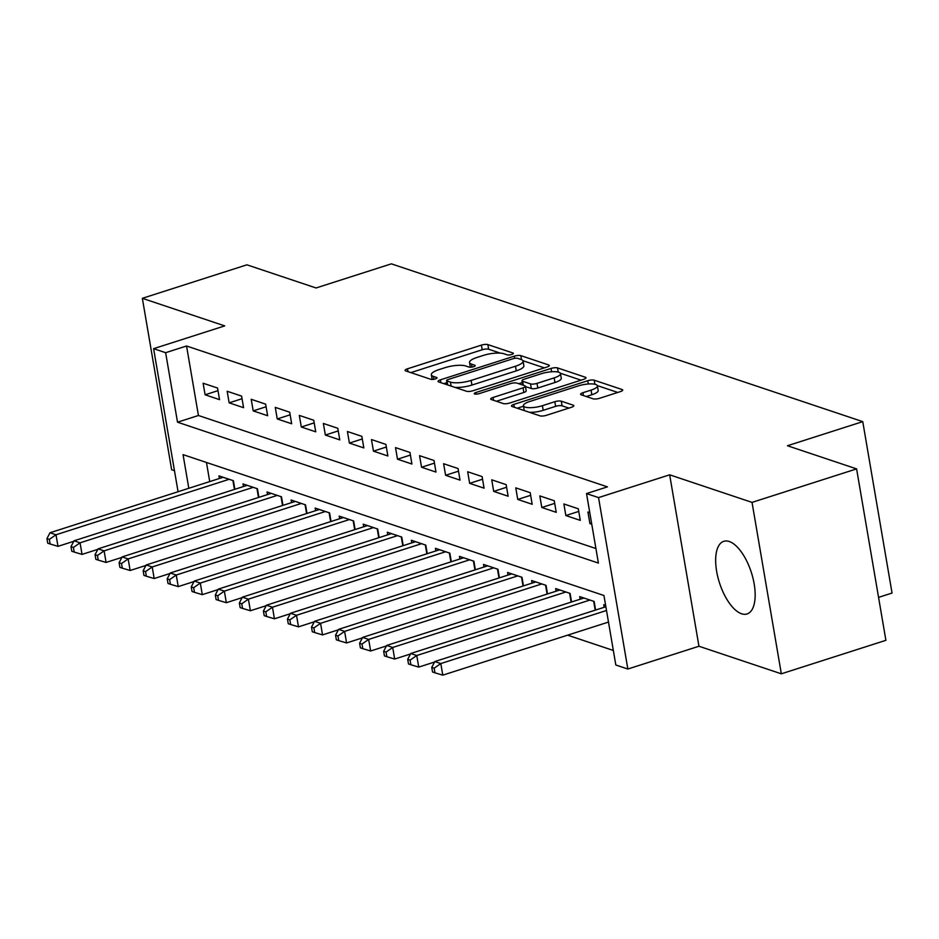 <?xml version="1.0" encoding="UTF-8"?>
<svg xmlns="http://www.w3.org/2000/svg" width="939" height="939" viewBox="0 0 939 939"><rect width="100%" height="100%" fill="white"/><g stroke="black" fill="none" stroke-linecap="round" stroke-linejoin="round"><path stroke-width="1.41" d="M511.732 354.473A3.357 0.927 -9.7 0 0 513.387 353.357A3.357 0.927 -9.7 0 0 512.952 353.005L487.869 344.601A4.801 1.326 -9.7 0 0 481.402 345.129L407.491 368.804A4.801 1.326 -9.7 0 0 405.12 370.412A4.801 1.326 -9.7 0 0 405.754 370.917L430.837 379.309A3.357 0.927 -9.7 0 0 435.356 378.945A3.357 0.927 -9.7 0 0 437.022 377.818A3.357 0.927 -9.7 0 0 436.576 377.466L433.337 376.375A15.353 4.237 -9.7 0 1 431.33 374.755A15.353 4.237 -9.7 0 1 438.924 369.637L445.074 367.665A15.353 4.237 -9.7 0 1 465.767 365.987L469.019 367.079A3.357 0.927 -9.7 0 0 473.549 366.703A3.357 0.927 -9.7 0 0 475.204 365.588A3.357 0.927 -9.7 0 0 474.77 365.236L471.519 364.144A15.353 4.237 -9.7 0 1 469.523 362.524A15.353 4.237 -9.7 0 1 477.106 357.407L483.268 355.435A15.353 4.237 -9.7 0 1 503.95 353.757L507.201 354.848A3.357 0.927 -9.7 0 0 511.732 354.473M729.239 541.498A38.135 16.761 -107.8 0 0 723.781 541.322A38.135 16.761 -107.8 0 0 717.842 577.051A38.135 16.761 -107.8 0 0 741.587 613.777A38.135 16.761 -107.8 0 0 747.045 613.953A38.135 16.761 -107.8 0 0 752.984 578.224A38.135 16.761 -107.8 0 0 729.239 541.498M593.131 398.805A4.801 1.326 -9.7 0 0 599.598 398.277L620.327 391.633A4.801 1.326 -9.7 0 0 622.698 390.037A4.801 1.326 -9.7 0 0 622.076 389.532L594.223 380.201A4.801 1.326 -9.7 0 0 587.755 380.729L513.844 404.404A4.801 1.326 -9.7 0 0 511.473 406A4.801 1.326 -9.7 0 0 512.095 406.505L539.96 415.836A4.801 1.326 -9.7 0 0 546.428 415.308L571.464 407.28A4.801 1.326 -9.7 0 0 573.835 405.683A4.801 1.326 -9.7 0 0 573.213 405.178L561.287 401.188A4.801 1.326 -9.7 0 0 554.832 401.716L542.402 405.695A12.841 3.533 -9.7 0 1 523.434 405.742A12.841 3.533 -9.7 0 1 529.772 401.469L578.436 385.882A12.841 3.533 -9.7 0 1 597.404 385.835A12.841 3.533 -9.7 0 1 591.065 390.108L582.955 392.702A4.801 1.326 -9.7 0 0 580.584 394.298A4.801 1.326 -9.7 0 0 581.206 394.814L593.131 398.805M856.603 468.89L885.9 640.316L781.33 673.815L752.033 502.388L856.603 468.89L787.457 445.743L862.753 421.634L391.363 263.847L316.067 287.968L246.922 264.821L142.352 298.32L224.726 325.892L153.609 348.674L165.64 352.7L186.556 345.998L607.439 486.872L586.523 493.574L598.542 497.6L627.851 669.026L615.82 665L603.941 595.502L183.058 454.629L188.809 488.28M752.033 502.388L669.66 474.817L598.542 497.6M546.909 367.055A4.801 1.326 -9.7 0 0 549.28 365.459A4.801 1.326 -9.7 0 0 548.658 364.954L520.805 355.635A4.801 1.326 -9.7 0 0 514.337 356.151L440.426 379.826A4.801 1.326 -9.7 0 0 438.055 381.434A4.801 1.326 -9.7 0 0 438.677 381.938L466.542 391.258A4.801 1.326 -9.7 0 0 473.01 390.73L546.909 367.055M557.508 367.912L585.361 377.243A4.801 1.326 -9.7 0 1 585.995 377.748A4.801 1.326 -9.7 0 1 583.624 379.344L509.713 403.019A4.801 1.326 -9.7 0 1 503.245 403.547L491.332 399.556A4.801 1.326 -9.7 0 1 490.698 399.052A4.801 1.326 -9.7 0 1 493.069 397.455L523.046 387.854A4.801 1.326 -9.7 0 0 525.417 386.246A4.801 1.326 -9.7 0 0 524.784 385.741L516.884 383.1A4.801 1.326 -9.7 0 0 510.417 383.617L479.207 393.617A3.357 0.927 -9.7 0 1 474.242 393.629A3.357 0.927 -9.7 0 1 475.909 392.514L551.04 368.44A4.801 1.326 -9.7 0 1 557.508 367.912L558.224 372.079M142.352 298.32L171.649 469.746L174.466 470.685M217.543 388.042L203.117 383.218L205.101 394.791L219.526 399.627L217.543 388.042M241.593 396.094L227.168 391.258L229.151 402.843L243.577 407.679L241.593 396.094M265.643 404.146L251.218 399.31L253.201 410.895L267.627 415.719L265.643 404.146M289.693 412.198L275.268 407.362L277.251 418.947L291.677 423.771L289.693 412.198M313.743 420.238L299.318 415.414L301.302 426.999L315.727 431.823L313.743 420.238M337.794 428.29L323.368 423.466L325.352 435.05L339.777 439.875L337.794 428.29M361.844 436.342L347.418 431.517L349.402 443.091L363.827 447.926L361.844 436.342M385.894 444.393L371.468 439.558L373.452 451.143L387.877 455.978L385.894 444.393M409.944 452.445L395.519 447.61L397.502 459.194L411.928 464.03L409.944 452.445M434.006 460.497L419.569 455.661L421.552 467.246L435.978 472.071L434.006 460.497M458.056 468.538L443.619 463.713L445.602 475.298L460.028 480.122L458.056 468.538M482.106 476.589L467.669 471.765L469.653 483.35L484.078 488.174L482.106 476.589M506.156 484.641L491.719 479.817L493.703 491.39L508.128 496.226L506.156 484.641M530.206 492.693L515.769 487.857L517.753 499.442L532.178 504.278L530.206 492.693M554.256 500.745L539.819 495.909L541.803 507.494L556.228 512.33L554.256 500.745M578.307 508.797L563.87 503.961L565.853 515.546L580.279 520.37L578.307 508.797M186.556 345.998L198.434 415.496L595.913 548.54M589.774 512.635L587.92 512.013L589.903 523.598L591.758 524.22M567.626 635.163L613.343 650.469M206.463 462.458L209.726 481.59M219.397 478.491L218.951 475.873L233.388 480.698L234.856 489.289M243.447 486.531L243.001 483.925L257.439 488.75L258.906 497.341M267.498 494.583L267.052 491.977L281.489 496.801L282.956 505.393M291.548 502.635L291.102 500.018L305.539 504.853L307.006 513.445M315.598 510.687L315.152 508.069L329.589 512.905L331.056 521.485M339.648 518.739L339.202 516.121L353.639 520.957L355.106 529.537M363.698 526.791L363.252 524.173L377.689 528.997L379.156 537.589M387.76 534.831L387.302 532.225L401.739 537.049L403.207 545.641M411.81 542.883L411.352 540.277L425.79 545.101L427.257 553.693M435.86 550.935L435.414 548.317L449.84 553.153L451.307 561.745M459.91 558.987L459.464 556.369L473.89 561.205L475.357 569.785M483.961 567.039L483.515 564.421L497.94 569.257L499.407 577.837M508.011 575.091L507.565 572.473L521.99 577.297L523.457 585.889M532.061 583.131L531.615 580.525L546.04 585.349L547.507 593.941M556.111 591.183L555.665 588.577L570.09 593.401L571.558 601.993M580.161 599.235L579.715 596.617L594.141 601.453L595.608 610.045M604.211 607.287L603.765 604.669L605.62 605.291M878.564 597.368L892.05 593.049L862.753 421.634M669.66 474.817L698.956 646.243L781.33 673.815M698.956 646.243L627.851 669.026M165.64 352.7L177.518 422.198L598.401 563.071L586.523 493.574M178.07 491.731L153.609 348.674M198.434 415.496L177.518 422.198M205.101 394.791L217.989 390.659M229.151 402.843L242.039 398.711M253.201 410.895L266.089 406.763M277.251 418.947L290.151 414.815M301.302 426.999L314.201 422.867M325.352 435.05L338.251 430.907M349.402 443.091L362.301 438.959M373.452 451.143L386.352 447.011M397.502 459.194L410.402 455.063M421.552 467.246L434.452 463.115M445.602 475.298L458.502 471.167M469.653 483.35L482.552 479.219M493.703 491.39L506.602 487.259M517.753 499.442L530.652 495.311M541.803 507.494L554.703 503.363M565.853 515.546L578.753 511.415M589.903 523.598L591.558 523.058M469.523 362.524L470.31 367.161A15.353 4.237 -9.7 0 0 470.322 367.231M431.33 374.755L432.128 379.391A15.353 4.237 -9.7 0 0 432.14 379.462M500.264 353.123L488.656 349.238A4.801 1.326 -9.7 0 0 482.188 349.766L410.848 372.619M446.941 382.631L443.783 383.64M544.35 367.877L522.929 360.705M517.647 358.346A3.357 0.927 -9.7 0 0 513.117 358.71L448.243 379.485A3.357 0.927 -9.7 0 0 446.588 380.612A3.357 0.927 -9.7 0 0 447.023 380.964L450.45 382.114A15.353 4.237 -9.7 0 0 471.143 380.424L515.488 366.222A15.353 4.237 -9.7 0 0 523.07 361.104A15.353 4.237 -9.7 0 0 521.075 359.484L517.647 358.346M454.934 387.373A15.353 4.237 -9.7 0 0 471.93 385.06L471.143 380.424M523.07 361.104L523.868 365.741A15.353 4.237 -9.7 0 1 516.274 370.858L471.93 385.06M560.337 373.229L581.053 380.166M496.426 401.258L523.833 392.479A4.801 1.326 -9.7 0 0 526.204 390.882L525.417 386.246M518.68 383.699L522.307 382.537M554.151 377.889A12.841 3.533 -9.7 0 0 560.489 373.605A12.841 3.533 -9.7 0 0 541.521 373.663L524.373 379.145A4.801 1.326 -9.7 0 0 522.002 380.753A4.801 1.326 -9.7 0 0 522.624 381.257L530.535 383.898A4.801 1.326 -9.7 0 0 537.002 383.382L554.151 377.889L554.937 382.513A12.841 3.533 -9.7 0 0 561.276 378.241L560.489 373.605M554.937 382.513L537.801 388.007A4.801 1.326 -9.7 0 1 531.333 388.535L525.464 386.575M597.404 385.835L598.19 390.46A12.841 3.533 -9.7 0 1 591.852 394.744L586.3 396.516M523.434 405.742L524.232 410.378A12.841 3.533 -9.7 0 0 524.291 410.589M529.35 412.28A12.841 3.533 -9.7 0 0 543.2 410.331L542.402 405.695M568.905 408.101L562.085 405.824A4.801 1.326 -9.7 0 0 555.618 406.352L543.2 410.331M523.516 406.2L517.201 408.219M617.768 392.455L597.333 385.612M223.165 477.282L49.99 532.753L56 534.772L57.983 546.357L73.794 541.287M49.356 539.385L46.95 538.575L47.736 543.212L50.143 544.01L49.356 539.385L56 534.772L229.175 479.289M46.95 538.575L49.99 532.753M57.983 546.357L50.143 544.01M247.215 485.334L74.04 540.805L80.05 542.824L82.033 554.397L97.844 549.338M73.406 547.437L71 546.627L71.787 551.263L74.193 552.062L73.406 547.437L80.05 542.824L253.225 487.341M71 546.627L74.04 540.805M82.033 554.397L74.193 552.062M271.265 493.386L98.09 548.857L104.1 550.864L106.084 562.449L121.894 557.39M97.456 555.477L95.05 554.679L95.848 559.315L98.243 560.114L97.456 555.477L104.1 550.864L277.275 495.393M95.05 554.679L98.09 548.857M106.084 562.449L98.243 560.114M295.315 501.426L122.14 556.909L128.15 558.916L130.134 570.501L145.944 565.442M121.507 563.529L119.1 562.731L119.899 567.356L122.293 568.165L121.507 563.529L128.15 558.916L301.325 503.445M119.1 562.731L122.14 556.909M130.134 570.501L122.293 568.165M319.366 509.478L146.191 564.961L152.2 566.968L154.184 578.553L169.994 573.483M145.557 571.581L143.151 570.783L143.949 575.407L146.343 576.217L145.557 571.581L152.2 566.968L325.375 511.497M143.151 570.783L146.191 564.961M154.184 578.553L146.343 576.217M343.416 517.53L170.241 573.001L176.25 575.02L178.234 586.605L194.044 581.534M169.607 579.633L167.201 578.823L167.999 583.459L170.405 584.269L169.607 579.633L176.25 575.02L349.425 519.549M167.201 578.823L170.241 573.001M178.234 586.605L170.405 584.269M367.466 525.582L194.291 581.053L200.3 583.072L202.284 594.657L218.094 589.586M193.657 587.685L191.251 586.875L192.049 591.511L194.455 592.309L193.657 587.685L200.3 583.072L373.476 527.589M191.251 586.875L194.291 581.053M202.284 594.657L194.455 592.309M391.516 533.634L218.341 589.105L224.351 591.124L226.334 602.697L242.145 597.638M217.707 595.737L215.301 594.927L216.099 599.563L218.505 600.361L217.707 595.737L224.351 591.124L397.526 535.641M215.301 594.927L218.341 589.105M226.334 602.697L218.505 600.361M415.566 541.686L242.391 597.157L248.401 599.164L250.384 610.749L266.195 605.69M241.757 603.777L239.351 602.979L240.149 607.615L242.555 608.413L241.757 603.777L248.401 599.164L421.576 543.693M239.351 602.979L242.391 597.157M250.384 610.749L242.555 608.413M439.616 549.726L266.441 605.209L272.463 607.216L274.434 618.801L290.245 613.742M265.807 611.829L263.401 611.031L264.199 615.655L266.606 616.465L265.807 611.829L272.463 607.216L445.626 551.745M263.401 611.031L266.441 605.209M274.434 618.801L266.606 616.465M463.666 557.778L290.491 613.261L296.513 615.268L298.485 626.853L314.295 621.782M289.858 619.881L287.451 619.083L288.25 623.707L290.656 624.517L289.858 619.881L296.513 615.268L469.676 559.797M287.451 619.083L290.491 613.261M298.485 626.853L290.656 624.517M487.717 565.83L314.542 621.301L320.563 623.32L322.535 634.905L338.345 629.834M313.908 627.933L311.502 627.123L312.3 631.759L314.706 632.569L313.908 627.933L320.563 623.32L493.726 567.849M311.502 627.123L314.542 621.301M322.535 634.905L314.706 632.569M511.767 573.882L338.592 629.353L344.613 631.372L346.585 642.957L362.395 637.886M337.958 635.985L335.552 635.175L336.35 639.811L338.756 640.621L337.958 635.985L344.613 631.372L517.776 575.889M335.552 635.175L338.592 629.353M346.585 642.957L338.756 640.621M535.817 581.934L362.642 637.405L368.663 639.424L370.635 650.997L386.445 645.938M362.008 644.037L359.602 643.227L360.4 647.863L362.806 648.661L362.008 644.037L368.663 639.424L541.826 583.941M359.602 643.227L362.642 637.405M370.635 650.997L362.806 648.661M559.867 589.985L386.692 645.457L392.713 647.464L394.685 659.049L410.496 653.99M386.058 652.077L383.652 651.279L384.45 655.915L386.856 656.713L386.058 652.077L392.713 647.464L565.877 591.993M383.652 651.279L386.692 645.457M394.685 659.049L386.856 656.713M583.917 598.026L410.742 653.509L416.763 655.516L418.735 667.101L434.546 662.042M410.108 660.129L407.702 659.331L408.5 663.955L410.906 664.765L410.108 660.129L416.763 655.516L589.938 600.044M407.702 659.331L410.742 653.509M418.735 667.101L410.906 664.765M605.866 606.758L434.792 661.561L440.814 663.568L442.785 675.153L608.484 622.076M434.158 668.181L431.752 667.383L432.55 672.007L434.957 672.817L434.158 668.181L440.814 663.568L606.5 610.491M431.752 667.383L434.792 661.561M442.785 675.153L434.957 672.817M513.093 353.839L512.952 353.005M436.729 378.3L436.576 377.466M474.911 366.069L474.77 365.236M472.024 367.079L471.519 364.144M433.83 379.309L433.337 376.375M407.984 371.656L407.491 368.804M482.188 349.766L481.402 345.129M488.656 349.238L487.869 344.601M440.919 382.678L440.426 379.826M514.701 358.334L514.337 356.151M521.485 359.637L520.805 355.635M548.857 366.151L548.658 364.954M447.715 384.955L447.023 380.964M451.131 386.105L450.45 382.114M516.274 370.858L515.488 366.222M585.572 378.429L585.361 377.243M493.562 400.307L493.069 397.455M523.833 392.479L523.046 387.854M476.179 394.134L475.909 392.514M551.604 371.75L551.04 368.44M523.316 385.248L522.624 381.257M531.333 388.535L530.535 383.898M537.801 388.007L537.002 383.382M583.436 395.554L582.955 392.702M591.852 394.744L591.065 390.108M555.618 406.352L554.832 401.716M562.085 405.824L561.287 401.188M573.424 406.376L573.213 405.178M514.337 407.256L513.844 404.404M588.307 383.992L587.755 380.729M594.903 384.251L594.223 380.201M622.275 390.718L622.076 389.532M234.433 489.419L232.919 480.545M258.483 497.47L256.969 488.597M282.533 505.522L281.019 496.649M306.584 513.574L305.069 504.701M330.634 521.626L329.12 512.741M354.684 529.678L353.17 520.793M378.746 537.718L377.22 528.845M402.796 545.77L401.27 536.897M426.846 553.822L425.32 544.949M450.896 561.874L449.37 553.001M474.946 569.926L473.42 561.041M498.996 577.978L497.47 569.093M523.046 586.018L521.521 577.145M547.097 594.07L545.571 585.197M571.147 602.122L569.621 593.248M595.197 610.174L593.671 601.3M447.316 384.826L446.588 380.612M522.741 385.06L522.002 380.753"/></g></svg>
